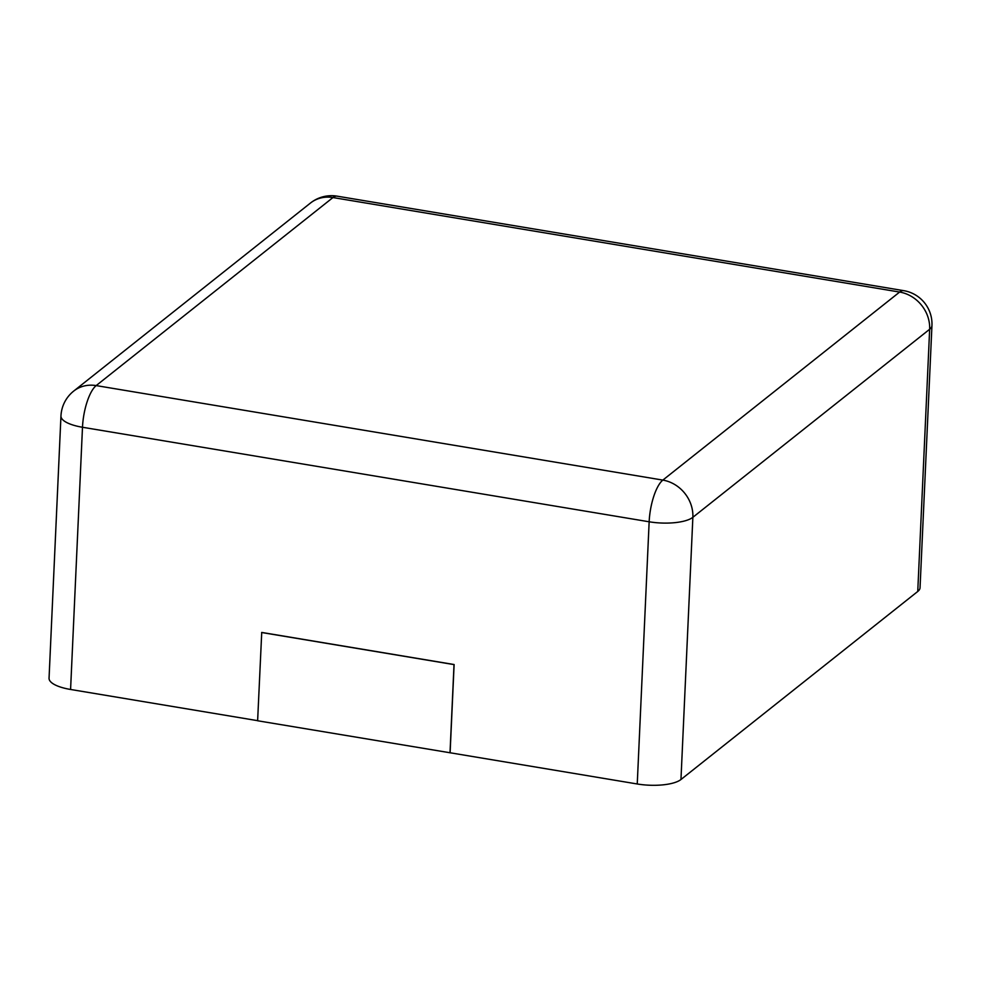 <?xml version="1.0" encoding="UTF-8"?>
<svg xmlns="http://www.w3.org/2000/svg" width="981" height="981" viewBox="0 0 981 981"><rect width="100%" height="100%" fill="white"/><g stroke="black" fill="none" stroke-linecap="round" stroke-linejoin="round"><path stroke-width="1.47" d="M917.75 591.469L929.657 329.26A33.808 10.95 -177.4 0 0 931.95 325.545L920.043 587.742A33.808 10.95 -177.4 0 1 917.75 591.469L680.961 779.515L692.868 517.306A33.808 10.95 -177.4 0 1 649.152 521.782L82.49 427.262A33.808 10.95 -177.4 0 1 60.957 416.018L49.05 678.214A33.808 10.95 -177.4 0 0 70.583 689.471L257.635 720.667M450.107 752.77L257.623 720.765L261.731 632.438L454.117 664.529L450.107 752.77L637.245 783.978A33.808 10.95 2.6 0 0 680.961 779.515M450.009 752.844L454.019 664.603L261.633 632.512M337.084 196.151A33.808 11.147 99.5 0 0 332.964 197.549L899.626 292.056L662.837 480.101L96.175 385.594L332.964 197.549A33.808 29.982 51.5 0 0 310.499 203.018A33.808 33.808 0 0 1 337.084 196.151L903.734 290.658A33.808 11.147 99.5 0 0 899.626 292.056A33.808 29.982 -128.5 0 1 929.657 329.26L692.868 517.306A33.808 29.982 -128.5 0 0 662.837 480.101A33.808 11.147 -80.5 0 0 649.152 521.782L637.245 783.978M70.583 689.471L82.49 427.262A33.808 11.147 -80.5 0 1 96.175 385.594A33.808 29.982 51.5 0 0 73.71 391.076L310.499 203.018M931.95 325.545A33.808 33.808 0 0 0 903.734 290.658M73.71 391.076A33.808 33.808 0 0 0 60.957 416.018"/></g></svg>
